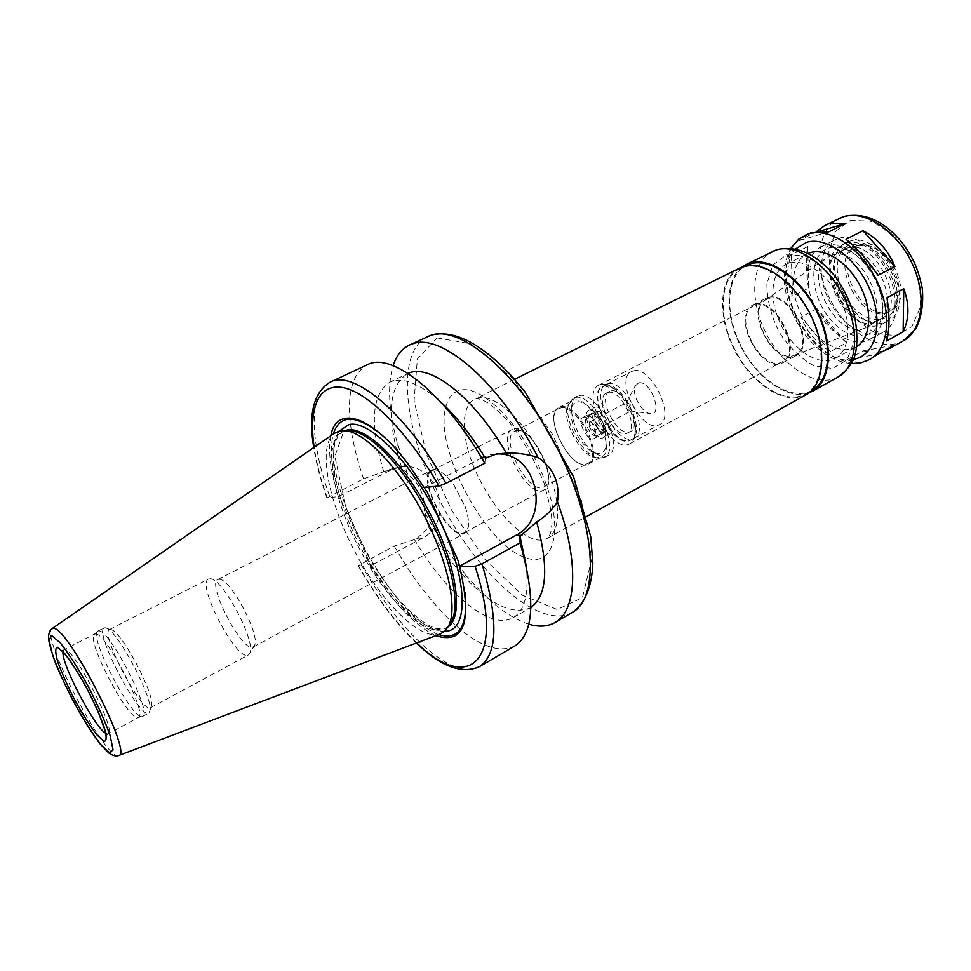<?xml version="1.0" encoding="UTF-8"?>
<svg xmlns="http://www.w3.org/2000/svg" width="971" height="971" viewBox="0 0 971 971"><rect width="100%" height="100%" fill="white"/><g stroke="black" fill="none" stroke-linecap="round" stroke-linejoin="round"><path stroke-width="0.73" stroke-dasharray="4.86 3.64" d="M808.685 288.011C805.869 271.892 805.554 258.08 807.726 246.585L808.685 288.011L792.518 296.349C786.656 281.663 786.243 267.826 791.28 254.815L792.518 296.349M846.518 342.775C836.116 333.696 826.285 322.323 817.036 308.644L846.518 342.775L830.46 351.514C817.157 343.892 807.314 332.422 800.954 317.092L830.46 351.514M884.096 350.689C878.087 352.352 871.084 352.4 863.11 350.847L846.991 359.707L877.699 354.233M863.11 350.847L894.06 345.166M878.063 275.351L846.02 239.279M807.726 246.585L791.28 254.815M817.036 308.644L800.954 317.092M846.991 359.707C855.354 363.166 863.644 362.693 871.861 358.275M886.62 340.93L886.972 297.757M806.513 234.533L798.915 240.687L816.223 231.729M828.676 231.899L798.915 240.687M818.662 231.499L815.506 232.433M428.636 527.374L424.497 511.535C425.116 495.562 419.484 483.085 407.589 474.103C404.931 470.304 402.953 468.131 401.642 467.609L393.607 468.204L363.591 478.812L327.203 497.807L338.369 496.618L390.33 470.377L398.462 467.524C436.962 457.669 457.292 521.73 421.305 538.759L370.254 565.947L358.19 565.729L394.25 546.066L416.462 538.929L428.636 527.374C437.824 543.214 447.752 557.463 458.446 570.111L468.24 577.636C451.928 558.313 437.351 536.283 424.497 511.535M330.832 435.736C327.907 451.054 330.419 471.348 338.369 496.618L341.331 500.842L368.931 560.959L370.254 565.947M528.819 624.207C509.581 617.944 489.384 602.421 468.24 577.636M407.589 474.103L397.03 441.963C388.643 410.478 387.332 385.05 393.109 365.666M401.642 467.609L397.661 454.294C386.725 411.886 389.941 385.062 407.322 373.823L408.075 373.471M383.836 471.93C369.514 424.63 371.444 394.736 389.638 382.246C402.128 376.59 418.974 383.011 440.203 401.521M363.591 478.812C357.886 462.33 353.869 446.733 351.526 432.059M351.186 429.765C346.319 395.379 351.696 373.714 367.293 364.768M484.772 463.228L485.366 458.227M424.084 487.551L481.677 457.96M341.331 500.842C331.912 472.392 329.205 450.131 333.235 434.073M383.157 436.125C391.847 443.881 400.671 453.736 409.604 465.679L427.337 492.358M495.89 454.1L484.371 456.613M805.954 394.833C785.624 406.157 752.489 384.747 735.023 351.077C717.241 317.59 718.443 278.167 739.307 267.85M743.859 267.061C763.849 260.944 794.63 282.792 810.53 315.927C826.637 348.977 823.675 384.443 805.493 394.068C785.418 405.235 752.695 384.103 735.46 350.859C717.885 317.784 719.086 278.859 739.684 268.676L743.859 267.061M811.987 390.463C791.814 401.691 759.055 380.681 741.844 347.509C724.317 314.507 725.628 275.606 746.323 265.374M809.061 392.794C788.403 400.489 757.878 379.37 741.419 347.727C724.73 316.206 724.682 279.09 742.754 266.455M789.702 263.032C805.396 258.42 828.736 274.781 840.425 299.469C852.283 324.096 849.576 350.81 835.327 358.299C819.791 366.88 794.776 351.49 781.825 326.523C768.631 301.678 770.173 272.341 786.061 264.44L789.702 263.032M856.859 346.477L855.767 347.12C840.024 355.823 814.912 340.687 802.058 315.903C788.95 291.239 790.77 261.976 806.877 253.965L808.03 253.431M860.015 244.486C886.875 234.873 917.037 299.092 891.147 310.538C864.663 326.438 828.943 258.383 857.077 245.627L860.015 244.486M858.048 245.493L869.288 245.979C887.785 251.016 904.147 282.197 897.787 300.282C896.124 305.574 893.271 309.336 889.218 311.582C862.77 327.47 827.025 259.366 855.123 246.622L858.048 245.493M851.397 244.243L863.874 244.789C884.46 250.384 902.787 285.292 895.699 305.416C889.582 326.292 863.559 323.367 848.253 301.459C832.523 280.036 833.773 248.904 851.397 244.243M850.123 241.075C882.323 229.277 919.076 307.127 887.943 320.867C856.082 340.02 812.897 257.728 846.748 242.386L850.123 241.075M845.474 243.43C877.59 231.681 914.427 309.664 883.379 323.355C851.616 342.46 808.345 260.034 842.112 244.741L845.474 243.43M847.319 248.054C875.878 237.774 908.431 306.885 880.879 319.034C852.72 335.978 814.305 262.801 844.248 249.244L847.319 248.054M843.593 249.948C872.104 239.703 904.705 308.912 877.214 321.025C849.115 337.932 810.651 264.658 840.522 251.137L843.593 249.948M838.92 238.271C855.05 233.38 878.524 249.146 889.946 273.409C901.537 297.599 898.248 324.168 883.561 331.912C867.54 340.76 842.306 326.001 829.586 301.447C816.611 277.038 818.796 247.884 835.181 239.728L838.92 238.271M824.816 245.36C837.39 242.459 850.305 248.103 863.571 262.304C872.019 272.074 877.869 283.216 881.11 295.718C885.601 317.177 881.802 331.766 869.737 339.474C853.849 348.249 828.676 333.308 815.895 308.644C802.847 284.102 804.85 254.9 821.102 246.816L824.816 245.36M829.586 247.823C841.141 245.19 852.975 250.372 865.088 263.347C872.808 272.281 878.148 282.452 881.11 293.873C890.71 331.16 860.876 349.269 835.63 324.824C810.008 301.932 805.554 254.159 829.586 247.823M832.487 255.057C862.685 244.474 895.371 319.69 864.506 328.259C836.893 340.093 801.925 273.494 827.365 257.485L832.487 255.057M768.704 298.437C790.782 291.179 816.38 349.232 793.938 355.374C773.79 364.137 746.298 311.764 764.954 300.16L768.704 298.437M768.304 297.442C790.078 290.098 816.817 346.623 795.929 355.653C774.749 368.507 743.252 308.487 765.852 298.364L768.304 297.442M755.086 304.202C776.679 296.968 803.6 353.76 782.881 362.681C761.907 375.425 730.253 315.126 752.659 305.112L755.086 304.202M755.511 305.234C776.375 298.279 802.325 353.092 782.335 361.71C762.089 374.005 731.527 315.781 753.156 306.12L755.511 305.234M601.025 384.382C604.435 383.739 608.356 384.929 612.762 387.951C626.174 399.117 633.675 413.391 635.228 430.772C635.168 437.375 633.335 441.708 629.718 443.783C611.985 454.792 579.784 393.437 598.913 385.099L601.025 384.382M604.35 385.839L615.092 389.116C627.351 399.299 634.184 412.323 635.604 428.187C635.544 434.243 633.857 438.224 630.531 440.118C614.303 450.204 584.87 394.141 602.396 386.519L604.35 385.839M605.091 385.463C622.217 380.353 647.56 433.03 631.259 439.729C615.019 449.828 585.598 393.765 603.137 386.13L605.091 385.463M608.077 392.442C620.918 388.764 639.755 428.017 627.594 433.03C615.468 440.579 593.463 398.644 606.559 392.964L608.077 392.442M611.026 390.925C623.892 387.223 642.705 426.439 630.507 431.476C618.357 439.038 596.364 397.151 609.497 391.447L611.026 390.925M608.04 383.946C625.203 378.811 650.521 431.44 634.172 438.164C617.884 448.286 588.487 392.284 606.074 384.625L608.04 383.946M633.578 370.837C651.092 365.497 676.132 417.676 659.43 424.606C642.741 434.935 613.599 379.406 631.575 371.541L633.578 370.837M638.687 382.841C651.08 379.904 664.2 417.433 649.453 413.44C641.176 412.032 631.563 393.704 635.095 386.094L638.687 382.841M627.132 402.467C631.114 404.385 632.461 407.213 631.15 410.927L630.167 411.012C627.193 409.313 625.846 406.764 626.137 403.353L627.132 402.467M590.295 421.73C594.216 423.744 595.587 426.597 594.386 430.287C590.344 428.818 588.863 426.002 589.955 421.839L590.295 421.73M587.953 416.304C593.9 414.751 602.773 433.26 597.177 435.554C591.642 439.038 581.204 419.132 587.212 416.559L587.953 416.304M597.262 411.461C603.258 409.871 612.082 428.332 606.45 430.651C600.867 434.158 590.453 414.314 596.51 411.704L597.262 411.461M595.393 407.128C604.994 405.271 617.338 434.037 607.482 435.226C597.918 436.719 585.829 408.718 595.393 407.128M589.81 410.029C599.362 408.196 611.742 437.011 601.935 438.164C592.407 439.632 580.294 411.583 589.81 410.029M591.218 413.282C597.845 411.534 607.688 432.083 601.462 434.632C595.284 438.516 583.692 416.438 590.392 413.549L591.218 413.282M583.741 417.166C590.319 415.442 600.212 436.04 594.021 438.576C587.892 442.424 576.276 420.297 582.928 417.433L583.741 417.166M577.162 401.921C585.731 400.028 600.479 416.195 604.969 432.702C608.319 450.908 603.768 457.171 591.29 451.466C578.752 441.417 571.919 428.381 570.766 412.359C571.057 406.315 573.193 402.844 577.162 401.921M579.032 395.634C597.359 390.208 625.445 448.359 608.004 455.46C604.581 457.171 600.394 456.467 595.454 453.36C582.988 445.762 570.754 422.434 571.567 407.856C571.822 402.018 573.618 398.183 576.968 396.338L579.032 395.634M575.281 397.564C593.536 392.175 621.683 450.398 604.29 457.45L598.039 458.106C582.09 455.654 562.1 417.554 569.14 403.038L573.218 398.268L575.281 397.564M573.655 400.258C590.987 395.197 617.702 450.52 601.219 457.195L595.32 457.814C580.185 455.484 561.153 419.217 567.829 405.441L571.688 400.926L573.655 400.258M560.813 406.849C577.939 401.897 604.812 457.45 588.535 464.017C572.392 474.127 541.381 415.042 558.871 407.504L560.813 406.849M560.753 407.954C577.369 403.183 603.416 457.038 587.637 463.41C571.992 473.217 541.903 415.891 558.859 408.585L560.753 407.954M516.511 430.651C532.472 426.281 559.017 480.9 543.906 486.884C529.013 496.302 498.487 438.152 514.703 431.245L516.511 430.651M514.193 428.854C531.465 424.048 560.364 483.424 543.966 489.894C527.811 500.101 494.688 436.974 512.263 429.485L514.193 428.854M433.988 469.94C439.547 469.648 446.15 474.588 453.773 484.747L465.255 506.644C469.782 520.444 469.612 529.061 464.757 532.496C450.168 541.891 416.183 477.149 432.204 470.474L433.988 469.94M433.43 469.527C439.098 469.224 445.81 474.249 453.566 484.602L465.267 506.886C469.867 520.942 469.697 529.717 464.757 533.2C449.925 542.753 415.333 476.858 431.622 470.073L433.43 469.527M219.155 579.238L220.041 579.359C231.486 580.488 260.204 635.192 254.633 645.266L253.261 646.989C243.175 654.078 206.277 583.777 217.844 579.505L219.155 579.238M209.967 578.692L210.95 578.837C223.633 580.063 256.089 641.904 249.899 653.034L248.406 654.927C237.252 662.756 195.766 583.729 208.547 578.995L209.967 578.692M110.645 629.39L112.563 630.203C123.778 635.811 153.491 692.42 151.731 704.837L150.554 707.738C142.154 714.11 99.491 632.813 109.505 629.536L110.645 629.39M105.426 627.739L107.49 628.613C119.591 634.658 152.059 696.51 150.165 709.922L148.903 713.017C139.873 719.863 93.447 631.429 104.225 627.885L105.426 627.739M99.078 630.968C110.306 630.495 153.017 714.304 142.664 716.392L142.021 716.586C131.947 719.22 89.478 638.323 97.379 631.526L99.078 630.968M95.777 633.893C106.652 633.517 148.405 715.445 138.404 717.435L137.797 717.618C128.063 720.166 86.492 640.969 94.126 634.415L95.777 633.893M439.681 634.172C419.436 640.52 380.596 601.037 354.415 550.86C327.992 500.805 317.553 446.417 334.279 433.357M448.808 625.652L445.24 628.553C426.281 639.052 385.948 599.714 359.197 548.348C332.118 497.152 322.651 441.611 342.059 431.986L346.259 430.711M458.057 560.583L465.17 592.371M438.504 634.621C415.879 625.215 392.697 600.661 368.931 560.959M435.761 635.653C414.374 625.482 392.527 602.251 370.206 565.959M514.885 645.958C498.475 653.774 477.356 645.666 451.515 621.622C430.893 601.947 411.801 576.762 394.25 546.066M526.051 565.073C529.231 593.063 524.935 610.577 513.186 617.641C490.658 631.126 446.077 593.548 414.666 539.888M530.882 607.458L530.178 607.882C511.049 615.796 487.139 603.209 458.446 570.111M903.176 340.918C881.498 352.983 847.744 333.296 830.897 300.767C813.698 268.421 816.66 229.447 838.908 218.463M869.482 359.598C848.253 371.42 814.693 351.138 797.64 318.221C780.235 285.474 782.602 246.343 804.389 235.589M390.33 470.377L385.657 471.008M421.305 538.759L416.462 538.929M572.32 612.398C540.022 630.495 479.176 576.349 442.011 504.884C404.312 433.697 394.311 352.861 427.531 336.561M329.545 495.963C309.773 441.113 308.171 392.223 330.189 382.137M327.203 497.807C320.818 479.698 316.461 462.851 314.143 447.279M484.93 457.523L487.393 457.183M464.417 427.81C463.713 412.845 467.209 403.232 474.88 398.984L478.254 397.807C494.7 393.813 524.243 420.467 542.316 457.183C560.57 493.838 562.415 530.445 547.838 537.983C523.515 553.591 468.41 481.604 464.745 431.974M838.094 377.015C817.303 388.582 783.949 367.754 766.689 334.461C749.09 301.35 750.899 262.073 772.236 251.525M786.376 254.839L804.947 255.98C818.796 262.68 831.164 274.113 842.051 290.268C850.705 307.941 854.771 324.994 854.237 341.404L846.93 359.925L832.475 368.47L813.989 365.8C800.808 358.59 789.217 347.4 779.203 332.228C771.095 315.818 766.981 299.699 766.884 283.86L772.892 264.937L786.376 254.839M853.388 359.319C811.89 368.774 764.128 277.767 795.48 248.989M850.426 220.429L870.15 221.072C884.702 227.566 897.544 238.951 908.686 255.239C917.413 273.13 921.273 290.511 920.241 307.37L911.963 326.572L896.342 335.723L876.752 333.478C862.94 326.438 850.924 315.284 840.704 300.003C832.523 283.398 828.591 266.976 828.918 250.736L835.825 231.159L850.426 220.429M63.018 651.65L63.952 649.635L65.008 649.563C75.01 649.684 117.273 732.316 108.133 733.809L105.948 733.421M118.802 755.487L118.45 755.62C105.851 761.288 40.029 635.908 51.864 628.747L52.167 628.54M448.153 626.805L446.842 627.642C427.835 638.178 387.478 598.876 360.739 547.535C333.672 496.363 324.253 440.834 343.722 431.173L345.154 430.578M444.767 631.199C397.867 634.67 310.125 467.488 339.619 430.869M416.79 642.826C396.132 623.248 376.724 597.614 358.554 565.911M479.516 666.628C453.214 682.492 398.474 631.49 360.763 563.823M437.023 337.908L470.826 343.758L512.591 378.132L552.802 434.862L581.435 500.611L591.727 559.199L582.43 597.614L557.257 609.533L522.58 595.308L485.269 559.745L451.503 509.945L426.415 454.04L414.095 400.72L417.36 359.088L437.023 337.908M445.847 406.849C448.226 397.588 453.008 392.041 460.181 390.233C482.259 383.958 525.566 428.903 544.901 480.766C564.673 532.606 552.924 568.727 524.874 557.403M524.134 557.123C484.298 543.226 434.462 448.299 445.665 407.614M398.462 467.524L393.607 468.192M397.661 454.294L397.03 441.963M389.638 382.246L407.322 373.823M326.875 497.686C320.576 479.88 316.194 463.179 313.73 447.57M409.604 465.679L408.912 465.145M490.246 454.816L496.557 453.943M514.569 379.297L475.984 398.668C478.424 398.547 481.786 399.615 486.095 401.873C491.387 404.786 499.143 411.619 509.374 422.361C522.519 438.965 534.074 459.198 544.051 483.073L551.2 510.989L552.026 523.66L550.666 533.346L547.838 537.983L586.581 516.499M805.493 394.068L811.319 390.84M739.684 268.676L745.643 265.714M835.327 358.299L855.767 347.12M786.061 264.44L806.877 253.965M851.288 363.615C834.477 361.855 819.293 352.509 805.748 335.59C800.165 328.052 796.778 323.379 789.678 306.763C781.971 284.248 782.323 264.755 790.758 248.285M889.218 311.582L891.147 310.538M855.123 246.622L857.077 245.627M869.288 245.979L863.874 244.789M897.787 300.282L895.699 305.416M883.379 323.355L887.943 320.867M842.112 244.741L846.748 242.386M877.214 321.025L880.879 319.034M840.522 251.137L844.248 249.244M869.737 339.474L883.561 331.912M821.102 246.816L835.181 239.728M865.088 263.347L863.571 262.304M881.11 293.873L881.11 295.718M793.938 355.374L864.506 328.259M764.954 300.16L827.365 257.485M782.881 362.681L795.929 355.653M752.659 305.112L765.852 298.364M629.718 443.783L782.335 361.71M598.913 385.099L753.156 306.12M615.092 389.116L612.762 387.951M635.604 428.187L635.228 430.772M630.531 440.118L631.259 439.729M602.396 386.519L603.137 386.13M627.594 433.03L630.507 431.476M606.559 392.964L609.497 391.447M634.172 438.164L659.43 424.606M606.074 384.625L631.575 371.541M630.167 411.012L649.453 413.44M626.137 403.353L635.095 386.094M594.386 430.287L631.15 410.927M589.955 421.839L626.781 402.589M597.177 435.554L606.45 430.651M587.212 416.559L596.51 411.704M593.342 412.068C593.305 410.43 596.34 413.622 602.445 421.632C606.705 434.717 603.646 433.127 604.047 433.2C604.253 435.093 593.803 426.087 592.601 415.891L593.342 412.068M594.021 438.576L601.462 434.632M582.928 417.433L590.392 413.549M591.29 451.466L595.454 453.36M570.766 412.359L571.567 407.856M604.29 457.45L608.004 455.46M573.218 398.268L576.968 396.338M595.32 457.814L598.039 458.106M567.829 405.441L569.14 403.038M588.535 464.017L601.219 457.195M558.871 407.504L571.688 400.926M543.906 486.884L587.637 463.41M514.703 431.245L558.859 408.585M464.757 532.496L543.966 489.894M432.204 470.474L475.669 448.226M478.193 446.927L512.263 429.485M253.261 646.989L464.757 533.2M217.844 579.505L431.622 470.073M220.041 579.359L210.95 578.837M254.633 645.266L249.899 653.034M150.554 707.738L248.406 654.927M109.505 629.536L208.547 578.995M112.563 630.203L107.49 628.613M151.731 704.837L150.165 709.922M142.664 716.392L148.903 713.017M97.889 631.101L104.225 627.885M137.797 717.618L142.021 716.586M94.126 634.415L97.379 631.526M106.616 734.829L138.404 717.435M62.168 650.752L94.624 634.014M445.24 628.553L446.842 627.642C436.088 632.509 419.581 622.617 397.333 597.99C385.499 583.85 374.527 567.525 364.428 548.991L345.834 507.396L334.861 456.346L343.722 431.173L342.059 431.986M358.19 565.729C376.165 597.226 395.537 622.981 416.316 643.008M513.186 617.641L530.178 607.882"/><path stroke-width="1.46" d="M790.758 248.285L798.769 239.145L808.77 233.865C829.792 227.178 861.228 248.236 876.874 281.032C892.737 313.73 888.683 349.402 869.482 359.598L877.699 354.233L894.06 345.166L889.594 348.443L884.096 350.689M903.77 288.775C909.511 304.566 909.293 318.925 903.127 331.839L903.77 288.775L886.972 297.757C889.764 315.284 889.654 329.679 886.62 340.93L903.127 331.839M846.02 239.279L862.94 230.734C877.262 238.089 887.931 250.008 894.946 266.491L878.063 275.351C867.916 260.349 857.235 248.333 846.02 239.279M894.946 266.491L862.94 230.734M816.223 231.729L825.301 225.211L829.841 223.415L845.535 223.488L828.676 231.899L810.797 232.858L804.389 235.589M845.535 223.488L818.662 231.499M393.109 365.666C396.386 355.604 401.812 348.747 409.374 345.069L412.651 343.795C441.198 332.483 500.235 382.902 538.043 457.487C553.591 467.998 560.073 482.805 557.5 501.91C579.444 562.015 576.665 611.014 554.999 622.52C547.68 626.659 538.954 627.217 528.819 624.207M408.075 373.471C429.34 362.741 473.617 396.617 506.389 453.19C516.244 452.62 526.804 454.052 538.043 457.487M440.203 401.521C455.885 415.758 470.935 434.656 485.366 458.227L496.557 453.955L506.389 453.19M351.526 432.059L351.186 429.765M313.73 447.57C308.208 413.974 313.694 392.163 330.189 382.137L367.293 364.768C391.349 351.259 444.767 393.037 484.772 463.228L445.944 483.364L439.038 485.986L424.084 487.563L408.912 465.145C371.917 414.908 336.269 404.616 330.832 435.736M557.5 501.91C551.564 510.491 544.634 517.167 536.696 521.961L519.983 536.356L520.08 542.85L482.004 563.835L475.086 566.299L459.526 566.251L458.057 560.583L427.337 492.358L424.096 487.563M333.235 434.073C340.02 413.561 356.66 414.253 383.157 436.125M459.526 566.239L515.662 535.482C552.305 517.701 536.077 450.362 495.89 454.1M484.371 456.613L481.616 457.851M514.569 379.297L743.519 266.224C763.752 260.01 794.933 282.124 811.04 315.684C827.365 349.172 824.367 385.099 805.954 394.833L586.581 516.499M745.643 265.714L750.522 263.748C770.598 257.582 801.403 279.32 817.254 312.383C833.312 345.36 830.241 380.802 811.987 390.463L811.319 390.84M742.754 266.455L750.182 262.923C770.501 256.66 801.706 278.653 817.764 312.152C834.053 345.542 830.933 381.445 812.448 391.24L809.061 392.794M808.03 253.431L810.567 252.545C826.224 247.884 849.237 263.444 860.961 287.477C872.844 311.436 870.623 338.066 856.859 346.477M52.167 628.54L334.279 433.357L339.85 430.821L346.028 430.687C365.97 433.09 399.482 468.398 423.635 514.521C447.874 560.607 457.899 608.247 448.553 626.028L444.73 631.223L440.47 633.893L118.802 755.487M346.259 430.711L351.393 430.748C371.007 433.102 403.802 467.561 427.361 512.567C451.017 557.524 460.752 604.083 451.551 621.574L448.808 625.652M465.17 592.371C468.119 626.611 459.234 640.69 438.504 634.621M459.526 566.251C472.549 621.683 464.636 644.817 435.761 635.653M520.08 542.85C535.871 598.719 534.147 633.092 514.885 645.958L479.516 666.628C497.795 654.32 498.621 620.056 482.004 563.835M519.983 536.356L526.051 565.073M536.696 521.961C549.003 567.355 547.061 595.854 530.882 607.458M825.301 225.211L843.374 216.691C864.785 209.772 896.342 230.285 911.733 262.668C927.354 294.953 922.778 330.492 903.176 340.918L889.594 348.443M409.374 345.069L430.881 335.262C460.788 324.387 519.971 374.563 557.864 449.367C596.036 524.037 600.127 597.796 572.32 612.398L554.999 622.52M330.189 382.137C352.995 369.174 405.575 412.19 445.944 483.364M314.143 447.279C308.341 407.674 318.791 382.343 343.989 387.805C369.101 393.267 407.917 432.168 439.038 485.986M515.662 535.482L521.973 535.264M481.677 457.96L484.93 457.523M464.745 431.974L464.417 427.81M745.959 264.561L776.533 249.85C797.167 243.393 828.481 264.974 844.357 298.146C860.452 331.232 856.908 367.038 838.094 377.015L812.448 391.24M795.48 248.989L806.452 242.349C826.976 235.868 858.048 259.075 870.853 291.846C883.986 324.545 874.92 356.151 853.388 359.319M105.948 733.421C95.073 728.42 60.967 663.448 63.018 651.65M57.35 647.208L64.256 653.046C70.932 661.567 78.323 673.073 86.431 687.541C94.151 702.506 100.11 715.821 104.285 727.497C106.846 736.831 106.701 741.456 103.873 741.371L96.651 734.598C90.06 725.907 82.96 714.741 75.35 701.074C68.079 687.031 62.326 674.262 58.078 662.805C55.238 653.24 54.995 648.033 57.35 647.208M51.609 635.568L60.141 642.693C68.468 653.277 77.704 667.635 87.876 685.781C97.561 704.545 105.002 721.21 110.196 735.775L113.073 749.94L109.505 752.768L100.462 744.199C92.281 733.36 83.482 719.511 74.075 702.628C65.093 685.271 57.969 669.468 52.677 655.243L49.048 640.229L51.609 635.568M53.611 628.371C68.48 627.4 134.18 756.591 118.45 755.62C115.852 756.53 112.636 755.644 108.776 752.962L100.681 744.611C95.207 737.596 88.579 727.631 80.811 714.741C70.798 696.717 62.496 679.846 55.905 664.115C51.342 651.492 48.89 642.851 48.55 638.202C48.514 633.565 49.618 630.41 51.864 628.747L53.611 628.371M345.154 430.578L346.975 430.068C365.788 425.407 404.033 462.657 430.371 514.169C456.892 565.595 463.883 616.282 448.153 626.805M339.619 430.869L348.759 424.643C369.83 418.938 414.617 465.327 441.477 524.061C468.641 582.734 468.362 631.975 444.767 631.199M475.086 566.299C506.498 662.562 468.24 693.889 416.79 642.826M524.874 557.403L524.134 557.123M445.665 407.614L445.847 406.849M772.236 251.525L777.37 249.511C797.276 245.372 816.295 254.062 834.417 275.57C841.796 285.073 848.399 297.939 854.201 314.179C857.478 331.014 857.745 344.596 855.002 354.901C853.024 362.729 847.392 370.097 838.094 377.015M869.482 359.598L860.767 362.875L851.288 363.615M838.908 218.463L843.92 216.472C864.141 211.957 883.44 220.526 901.804 242.192C911.32 255.543 917.17 264.476 922.232 288.096C923.652 303.583 921.528 317.116 915.884 328.671L903.176 340.918M475.669 448.226L478.193 446.927M62.168 650.752L68.188 658.12C75.143 667.66 82.875 680.695 91.395 697.202L98.192 711.743L106.616 734.829M351.393 430.748L346.028 430.687M451.551 621.574L448.553 626.028M416.316 643.008C440.822 666.64 461.893 674.517 479.516 666.628M427.531 336.561L431.294 335.092C454.125 329.375 481.264 343.418 512.737 377.234L525.323 392.308L573.594 476.87L590.72 536.684L592.844 562.974C592.007 586.69 584.894 603.804 572.32 612.398"/></g></svg>
